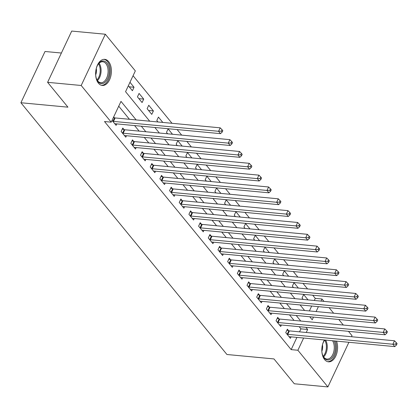 <?xml version="1.0" encoding="UTF-8"?>
<svg xmlns="http://www.w3.org/2000/svg" width="418" height="418" viewBox="0 0 418 418"><rect width="100%" height="100%" fill="white"/><g stroke="black" fill="none" stroke-linecap="round" stroke-linejoin="round"><path stroke-width="0.63" d="M336.537 341.125A13.125 7.832 -84.6 0 1 336.203 355.06A13.125 7.832 -84.6 0 1 328.464 361.826A13.125 7.832 -84.6 0 1 324.608 359.569A13.125 7.832 -84.6 0 1 324.399 339.986M98.439 83.203A13.125 7.832 -84.6 0 1 96.339 68.186A13.125 7.832 -84.6 0 1 104.751 59.335A13.125 7.832 -84.6 0 1 108.607 61.592A13.125 7.832 -84.6 0 1 110.707 76.614A13.125 7.832 -84.6 0 1 102.29 85.465A13.125 7.832 -84.6 0 1 98.439 83.203M61.389 53.029L45.019 51.487L20.9 102.744L226.932 354.501L273.968 358.926L294.303 383.771L327.895 386.932L297.882 350.258L303.635 338.031M20.9 102.744L67.935 107.17L47.605 82.325L71.724 31.068L105.32 34.229L135.333 70.903L125.557 91.683L149.701 121.194M314.294 300.474L315.282 298.368L312.695 295.202M307.549 288.922L303.013 283.373M297.867 277.087L293.331 271.543M288.185 265.258L283.65 259.714M278.503 253.428L273.968 247.884M268.821 241.599L264.286 236.05M259.139 229.764L254.604 224.22M249.457 217.935L244.922 212.391M239.775 206.105L235.24 200.562M230.093 194.276L225.558 188.727M220.411 182.447L215.876 176.898M210.729 170.612L206.194 165.068M201.048 158.783L196.512 153.239M191.366 146.953L186.83 141.404M181.684 135.124L177.148 129.575M172.002 123.289L133.07 75.715M315.282 298.368L322.001 299.001L323.95 301.383M329.097 307.669L333.637 313.213M338.779 319.498L343.319 325.042M348.46 331.328L352.019 335.675L351.517 336.736M309.372 310.929L311.676 306.028M128.342 85.763L132.407 90.727L134.037 87.263L129.972 82.299M137.444 96.882L142.089 102.556L143.719 99.097L139.074 93.418L137.444 96.882M147.126 108.711L151.771 114.391L153.401 110.927L148.756 105.247L147.126 108.711M162.811 122.427L158.438 117.077L156.807 120.541L157.978 121.972M172.493 134.256L168.12 128.906L166.489 132.37L167.66 133.802M182.175 146.086L177.802 140.741L176.171 144.2L177.342 145.631M191.862 157.92L187.483 152.57L185.853 156.034L187.024 157.461M201.544 169.75L197.165 164.399L195.535 167.864L196.706 169.295M211.226 181.579L206.847 176.229L205.217 179.693L206.387 181.125M220.908 193.409L216.529 188.063L214.899 191.522L216.069 192.954M230.59 205.243L226.211 199.893L224.581 203.357L225.751 204.783M240.272 217.073L235.893 211.722L234.263 215.186L235.433 216.618M249.954 228.902L245.575 223.552L243.945 227.016L245.115 228.447M259.635 240.731L255.257 235.386L253.627 238.845L254.797 240.277M269.317 252.561L264.939 247.216L263.309 250.68L264.479 252.106M278.999 264.395L274.621 259.045L272.991 262.509L274.161 263.941M288.681 276.225L284.303 270.874L282.672 274.339L283.843 275.77M298.363 288.054L293.985 282.704L292.354 286.168L293.525 287.6M308.045 299.884L303.667 294.538L302.036 297.997L303.207 299.429M136.158 119.919L120.99 101.381L111.214 122.16L104.495 121.528L291.163 349.626L296.916 337.399M299.528 331.845L300.944 328.846L299.178 326.693M294.037 320.407L289.496 314.858M284.355 308.578L279.814 303.029M274.673 296.743L270.132 291.2M264.991 284.914L260.451 279.37M255.309 273.085L250.769 267.536M245.627 261.255L241.087 255.706M235.945 249.421L231.405 243.877M226.263 237.591L221.723 232.047M216.581 225.762L212.041 220.213M206.9 213.932L202.359 208.383M197.218 202.098L192.677 196.554M187.536 190.268L182.995 184.725M177.854 178.439L173.313 172.895M168.172 166.61L163.631 161.061M158.49 154.775L153.949 149.231M148.808 142.946L144.267 137.402M139.126 131.116L134.586 125.572M129.439 119.287L118.728 106.193M112.045 120.394L116.11 125.358L116.8 123.895M114.354 117.756L113.675 116.93M124.036 129.59L122.777 128.049L121.147 131.513L125.792 137.193L126.482 135.725M133.718 141.42L132.459 139.878L130.829 143.343L135.474 149.022L136.163 147.559M143.4 153.249L142.141 151.708L140.511 155.172L145.156 160.852L145.845 159.389M153.082 165.079L151.823 163.542L150.193 167.007L154.838 172.681L155.527 171.218M162.764 176.913L161.505 175.372L159.875 178.836L164.52 184.516L165.209 183.047M172.446 188.743L171.187 187.201L169.556 190.665L174.201 196.345L174.891 194.882M182.128 200.572L180.869 199.031L179.238 202.495L183.883 208.174L184.573 206.711M191.81 212.401L190.551 210.865L188.92 214.324L193.565 220.004L194.255 218.541M201.492 224.236L200.232 222.695L198.602 226.159L203.247 231.833L203.937 230.37M211.174 236.065L209.914 234.524L208.284 237.988L212.929 243.668L213.619 242.205M220.856 247.895L219.596 246.354L217.966 249.818L222.611 255.497L223.301 254.034M230.537 259.724L229.278 258.188L227.648 261.647L232.293 267.327L232.983 265.864M240.219 271.554L238.96 270.018L237.33 273.482L241.975 279.156L242.665 277.693M249.901 283.388L248.642 281.847L247.012 285.311L251.657 290.991L252.347 289.522M259.583 295.218L258.324 293.676L256.694 297.141L261.339 302.82L262.029 301.357M269.265 307.047L268.006 305.506L266.376 308.97L271.021 314.649L271.71 313.186M278.947 318.877L277.688 317.34L276.058 320.805L280.708 326.479L281.392 325.016M288.629 330.711L287.37 329.17L285.74 332.634L290.39 338.314L291.074 336.845M47.605 82.325L81.197 85.486L105.32 34.229M348.905 342.29L327.895 386.932M291.163 349.626L297.882 350.258M111.214 122.16L81.197 85.486M306.248 332.477L307.664 329.478L305.898 327.325M300.756 321.04L296.216 315.491M291.074 309.21L286.534 303.661M281.392 297.376L276.852 291.832M271.71 285.546L267.17 280.003M262.029 273.717L257.488 268.168M252.347 261.887L247.806 256.339M242.665 250.053L238.124 244.509M232.983 238.223L228.442 232.68M223.301 226.394L218.76 220.845M213.619 214.565L209.078 209.016M203.937 202.73L199.396 197.186M194.255 190.901L189.715 185.357M184.573 179.071L180.033 173.527M174.891 167.242L170.351 161.693M165.209 155.412L160.669 149.863M155.527 143.578L150.987 138.034M145.845 131.748L141.305 126.205M309.759 316.766L312.225 319.78L313.479 317.116M316.092 311.562L318.396 306.66M321.014 301.106L322.001 299.001M154.848 127.48L159.383 133.023M164.53 139.309L169.065 144.853M174.212 151.138L178.747 156.682M183.894 162.968L188.429 168.517M193.576 174.797L198.111 180.346M203.258 186.632L207.793 192.175M212.94 198.461L217.475 204.005M222.622 210.291L227.157 215.84M232.303 222.12L236.839 227.669M241.985 233.955L246.526 239.498M251.667 245.784L256.208 251.328M261.349 257.613L265.89 263.162M271.031 269.443L275.572 274.992M280.713 281.277L285.254 286.821M290.395 293.107L294.936 298.651M300.077 304.936L304.618 310.48M300.944 328.846L307.664 329.478M129.199 86.808L134.037 87.263M148.562 110.472L153.401 110.927M138.88 98.638L143.719 99.097M112.724 121.22L112.933 121.288A1.682 0.7 -154.8 0 0 113.492 121.403L218.577 131.294L220.516 133.655L115.425 123.77A1.682 0.7 -154.8 0 0 114.981 123.791L114.851 123.822M113.419 117.474L114.563 117.824A1.682 0.7 -154.8 0 0 115.122 117.939L220.208 127.83L218.577 131.294L221.399 131.127L222.172 132.072L222.825 130.688L222.047 129.742L221.399 131.127M222.047 129.742L220.208 127.83M220.516 133.655L222.172 132.072M122.406 133.049L122.615 133.117A1.682 0.7 -154.8 0 0 123.174 133.232L228.265 143.123L230.198 145.49L125.107 135.599A1.682 0.7 -154.8 0 0 124.663 135.62L124.533 135.651M122.302 129.058L124.245 129.653A1.682 0.7 -154.8 0 0 124.804 129.768L229.89 139.659L228.265 143.123L231.081 142.956L231.854 143.902L232.507 142.517L231.729 141.571L231.081 142.956M231.729 141.571L229.89 139.659M230.198 145.49L231.854 143.902M132.088 144.884L132.297 144.947A1.682 0.7 -154.8 0 0 132.856 145.062L237.946 154.953L239.88 157.32L134.789 147.429A1.682 0.7 -154.8 0 0 134.345 147.449L134.215 147.481M131.983 140.887L133.927 141.483A1.682 0.7 -154.8 0 0 134.486 141.597L239.571 151.488L237.946 154.953L240.763 154.785L241.536 155.736L242.189 154.346L241.411 153.401L240.763 154.785M241.411 153.401L239.571 151.488M239.88 157.32L241.536 155.736M141.77 156.713L141.979 156.776A1.682 0.7 -154.8 0 0 142.538 156.891L247.628 166.782L249.562 169.149L144.471 159.258A1.682 0.7 -154.8 0 0 144.027 159.279L143.896 159.31M141.665 152.716L143.609 153.312A1.682 0.7 -154.8 0 0 144.168 153.432L249.253 163.318L247.628 166.782L250.445 166.62L251.218 167.566L251.871 166.181L251.093 165.235L250.445 166.62M251.093 165.235L249.253 163.318M249.562 169.149L251.218 167.566M151.452 168.543L151.661 168.606A1.682 0.7 -154.8 0 0 152.22 168.726L257.31 178.611L259.244 180.978L154.153 171.087A1.682 0.7 -154.8 0 0 153.709 171.114L153.578 171.145M151.347 164.551L153.291 165.147A1.682 0.7 -154.8 0 0 153.85 165.262L258.935 175.152L257.31 178.611L260.127 178.449L260.9 179.395L261.553 178.011L260.775 177.065L260.127 178.449M260.775 177.065L258.935 175.152M259.244 180.978L260.9 179.395M96.124 69.069A11.359 6.782 -84.6 0 1 98.136 64.273A11.359 6.782 -84.6 0 1 100.116 62.089A11.359 6.782 -84.6 0 1 108.873 67.392A11.359 6.782 -84.6 0 1 104.772 82.508A11.359 6.782 -84.6 0 1 96.715 79.378A11.359 6.782 -84.6 0 1 95.633 74.289M96.589 79.075A10.518 6.275 95.4 0 0 100.79 82.707A10.518 6.275 95.4 0 0 103.93 81.688A10.518 6.275 95.4 0 0 108.074 70.193A10.518 6.275 95.4 0 0 102.76 61.765A10.518 6.275 95.4 0 0 99.62 62.784A10.518 6.275 95.4 0 0 97.958 64.55M101.402 85.293A13.042 7.785 95.4 0 0 105.117 84.018A13.042 7.785 95.4 0 0 110.263 69.91A13.042 7.785 95.4 0 0 103.842 59.335M95.675 74.916A7.487 4.467 95.4 0 0 96.281 68.463M334.034 340.889A11.359 6.782 -84.6 0 1 333.345 356.016A11.359 6.782 -84.6 0 1 324.216 358.012A11.359 6.782 -84.6 0 1 322.884 355.744A11.359 6.782 -84.6 0 1 321.808 350.65M322.764 355.436A10.518 6.275 95.4 0 0 323.872 357.254A10.518 6.275 95.4 0 0 326.96 359.067A10.518 6.275 95.4 0 0 333.527 352.593A10.518 6.275 95.4 0 0 332.597 340.754M321.844 351.277A7.487 4.467 95.4 0 0 322.45 344.829M327.571 361.659A13.042 7.785 95.4 0 0 335.147 354.757A13.042 7.785 95.4 0 0 335.398 341.02M322.299 345.435A11.359 6.782 -84.6 0 1 324.305 340.633A11.359 6.782 -84.6 0 1 324.749 340.017M324.838 340.027A10.518 6.275 95.4 0 0 324.128 340.91M161.134 180.372L161.343 180.44A1.682 0.7 -154.8 0 0 161.902 180.555L266.992 190.446L268.926 192.813L163.835 182.922A1.682 0.7 -154.8 0 0 163.391 182.943L163.26 182.974M161.029 176.38L162.973 176.976A1.682 0.7 -154.8 0 0 163.532 177.091L268.617 186.982L266.992 190.446L269.809 190.279L270.582 191.225L271.235 189.84L270.456 188.894L269.809 190.279M270.456 188.894L268.617 186.982M268.926 192.813L270.582 191.225M170.816 192.207L171.025 192.27A1.682 0.7 -154.8 0 0 171.584 192.384L276.674 202.275L278.607 204.642L173.517 194.751A1.682 0.7 -154.8 0 0 173.073 194.772L172.942 194.804M170.711 188.21L172.655 188.805A1.682 0.7 -154.8 0 0 173.214 188.92L278.304 198.811L276.674 202.275L279.49 202.108L280.264 203.059L280.917 201.669L280.138 200.724L279.49 202.108M280.138 200.724L278.304 198.811M278.607 204.642L280.264 203.059M180.498 204.036L180.707 204.099A1.682 0.7 -154.8 0 0 181.266 204.214L286.356 214.105L288.289 216.472L183.199 206.581A1.682 0.7 -154.8 0 0 182.755 206.602L182.624 206.633M180.393 200.039L182.337 200.635A1.682 0.7 -154.8 0 0 182.896 200.75L287.986 210.641L286.356 214.105L289.172 213.943L289.946 214.889L290.599 213.504L289.826 212.558L289.172 213.943M289.826 212.558L287.986 210.641M288.289 216.472L289.946 214.889M190.18 215.866L190.389 215.928A1.682 0.7 -154.8 0 0 190.948 216.049L296.038 225.934L297.971 228.301L192.881 218.41A1.682 0.7 -154.8 0 0 192.437 218.431L192.306 218.468M190.075 211.874L192.019 212.469A1.682 0.7 -154.8 0 0 192.578 212.584L297.668 222.475L296.038 225.934L298.854 225.772L299.628 226.718L300.281 225.333L299.507 224.388L298.854 225.772M299.507 224.388L297.668 222.475M297.971 228.301L299.628 226.718M199.861 227.695L200.07 227.763A1.682 0.7 -154.8 0 0 200.63 227.878L305.72 237.769L307.653 240.131L202.563 230.245A1.682 0.7 -154.8 0 0 202.119 230.266L201.988 230.297M199.757 223.703L201.701 224.299A1.682 0.7 -154.8 0 0 202.26 224.414L307.35 234.305L305.72 237.769L308.536 237.602L309.31 238.547L309.963 237.163L309.189 236.217L308.536 237.602M309.189 236.217L307.35 234.305M307.653 240.131L309.31 238.547M209.543 239.53L209.752 239.592A1.682 0.7 -154.8 0 0 210.311 239.707L315.402 249.598L317.335 251.965L212.25 242.074A1.682 0.7 -154.8 0 0 211.801 242.095L211.67 242.126M209.439 235.533L211.383 236.128A1.682 0.7 -154.8 0 0 211.942 236.243L317.032 246.134L315.402 249.598L318.218 249.431L318.991 250.377L319.645 248.992L318.871 248.046L318.218 249.431M318.871 248.046L317.032 246.134M317.335 251.965L318.991 250.377M219.225 251.359L219.434 251.422A1.682 0.7 -154.8 0 0 219.993 251.537L325.084 261.428L327.017 263.795L221.932 253.904A1.682 0.7 -154.8 0 0 221.483 253.925L221.352 253.956M219.121 247.362L221.065 247.958A1.682 0.7 -154.8 0 0 221.624 248.073L326.714 257.963L325.084 261.428L327.9 261.266L328.673 262.211L329.327 260.827L328.553 259.876L327.9 261.266M328.553 259.876L326.714 257.963M327.017 263.795L328.673 262.211M228.907 263.188L229.116 263.251A1.682 0.7 -154.8 0 0 229.675 263.366L334.766 273.257L336.699 275.624L231.614 265.733A1.682 0.7 -154.8 0 0 231.164 265.754L231.034 265.791M228.803 259.191L230.746 259.787A1.682 0.7 -154.8 0 0 231.306 259.907L336.396 269.793L334.766 273.257L337.582 273.095L338.355 274.041L339.008 272.656L338.235 271.71L337.582 273.095M338.235 271.71L336.396 269.793M336.699 275.624L338.355 274.041M238.589 275.018L238.798 275.086A1.682 0.7 -154.8 0 0 239.357 275.201L344.448 285.092L346.381 287.453L241.296 277.568A1.682 0.7 -154.8 0 0 240.846 277.589L240.716 277.62M238.485 271.026L240.428 271.622A1.682 0.7 -154.8 0 0 240.987 271.737L346.078 281.627L344.448 285.092L347.264 284.924L348.037 285.87L348.69 284.486L347.917 283.54L347.264 284.924M347.917 283.54L346.078 281.627M346.381 287.453L348.037 285.87M248.271 286.847L248.48 286.915A1.682 0.7 -154.8 0 0 249.039 287.03L354.13 296.921L356.063 299.288L250.978 289.397A1.682 0.7 -154.8 0 0 250.528 289.418L250.398 289.449M248.167 282.855L250.11 283.451A1.682 0.7 -154.8 0 0 250.669 283.566L355.76 293.457L354.13 296.921L356.946 296.754L357.719 297.7L358.372 296.315L357.599 295.369L356.946 296.754M357.599 295.369L355.76 293.457M356.063 299.288L357.719 297.7M257.953 298.682L258.162 298.745A1.682 0.7 -154.8 0 0 258.721 298.86L363.812 308.75L365.745 311.117L260.66 301.226A1.682 0.7 -154.8 0 0 260.21 301.247L260.08 301.279M257.849 294.685L259.792 295.28A1.682 0.7 -154.8 0 0 260.351 295.395L365.442 305.286L363.812 308.75L366.628 308.583L367.401 309.534L368.054 308.144L367.281 307.199L366.628 308.583M367.281 307.199L365.442 305.286M365.745 311.117L367.401 309.534M267.635 310.511L267.844 310.574A1.682 0.7 -154.8 0 0 268.403 310.689L373.493 320.58L375.427 322.947L270.341 313.056A1.682 0.7 -154.8 0 0 269.892 313.077L269.762 313.108M267.53 306.514L269.474 307.11A1.682 0.7 -154.8 0 0 270.033 307.23L375.124 317.116L373.493 320.58L376.31 320.418L377.083 321.364L377.736 319.979L376.963 319.033L376.31 320.418M376.963 319.033L375.124 317.116M375.427 322.947L377.083 321.364M277.317 322.341L277.526 322.403A1.682 0.7 -154.8 0 0 278.085 322.524L383.175 332.409L385.109 334.776L280.023 324.885A1.682 0.7 -154.8 0 0 279.574 324.911L279.443 324.943M277.212 318.349L279.156 318.944A1.682 0.7 -154.8 0 0 279.715 319.059L384.806 328.95L383.175 332.409L385.992 332.247L386.765 333.193L387.418 331.808L386.645 330.863L385.992 332.247M386.645 330.863L384.806 328.95M385.109 334.776L386.765 333.193M286.999 334.17L287.208 334.238A1.682 0.7 -154.8 0 0 287.767 334.353L392.857 344.244L394.791 346.611L289.705 336.72A1.682 0.7 -154.8 0 0 289.256 336.741L289.125 336.772M286.894 330.178L288.838 330.774A1.682 0.7 -154.8 0 0 289.397 330.889L394.487 340.78L392.857 344.244L395.674 344.077L396.447 345.022L397.1 343.638L396.327 342.692L395.674 344.077M396.327 342.692L394.487 340.78M394.791 346.611L396.447 345.022M112.933 121.288L114.563 117.824M113.492 121.403L115.122 117.939M122.615 133.117L124.245 129.653M123.174 133.232L124.804 129.768M132.297 144.947L133.927 141.483M132.856 145.062L134.486 141.597M141.979 156.776L143.609 153.312M142.538 156.891L144.168 153.432M151.661 168.606L153.291 165.147M152.22 168.726L153.85 165.262M99.092 63.233A10.518 6.275 -84.6 0 1 97.457 80.58M97.018 79.906A10.173 6.071 95.4 0 0 98.533 63.813M325.596 340.095A10.518 6.275 -84.6 0 1 323.631 356.941M323.192 356.272A10.173 6.071 95.4 0 0 324.708 340.174M161.343 180.44L162.973 176.976M161.902 180.555L163.532 177.091M171.025 192.27L172.655 188.805M171.584 192.384L173.214 188.92M180.707 204.099L182.337 200.635M181.266 204.214L182.896 200.75M190.389 215.928L192.019 212.469M190.948 216.049L192.578 212.584M200.07 227.763L201.701 224.299M200.63 227.878L202.26 224.414M209.752 239.592L211.383 236.128M210.311 239.707L211.942 236.243M219.434 251.422L221.065 247.958M219.993 251.537L221.624 248.073M229.116 263.251L230.746 259.787M229.675 263.366L231.306 259.907M238.798 275.086L240.428 271.622M239.357 275.201L240.987 271.737M248.48 286.915L250.11 283.451M249.039 287.03L250.669 283.566M258.162 298.745L259.792 295.28M258.721 298.86L260.351 295.395M267.844 310.574L269.474 307.11M268.403 310.689L270.033 307.23M277.526 322.403L279.156 318.944M278.085 322.524L279.715 319.059M287.208 334.238L288.838 330.774M287.767 334.353L289.397 330.889"/></g></svg>

